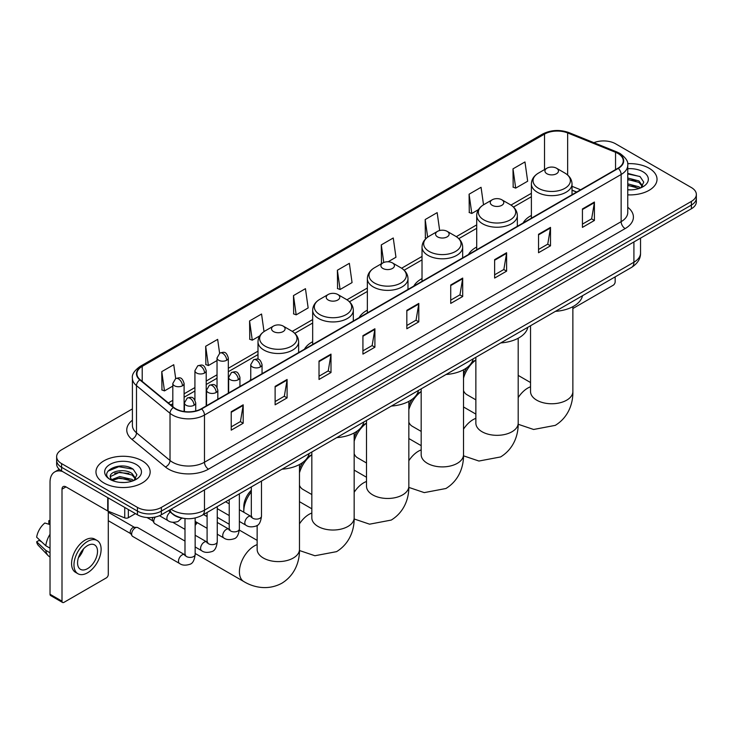 <?xml version="1.0" encoding="UTF-8"?>
<svg xmlns="http://www.w3.org/2000/svg" width="733" height="733" viewBox="0 0 733 733"><rect width="100%" height="100%" fill="white"/><g stroke="black" fill="none" stroke-linecap="round" stroke-linejoin="round"><path stroke-width="1.1" d="M250.759 379.236A29.916 17.271 0 0 0 249.779 380.775M312.67 341.715A29.916 17.271 0 0 0 304.461 349.21M367.352 310.151A29.916 17.271 0 0 0 359.133 317.636M422.025 278.586A29.916 17.271 0 0 0 413.815 286.072M476.707 247.012A29.916 17.271 0 0 0 468.488 254.507M531.388 215.447A29.916 17.271 0 0 0 523.17 222.933M576.596 192.083L572.024 190.241M183.763 518.378A16.932 9.776 180 0 1 173.052 514.383L168.526 510.644M132.407 408.904L61.599 449.787A16.932 9.776 0 0 0 56.643 456.705L56.643 464.071A16.932 9.776 0 0 0 61.599 470.989L137.428 514.768A16.932 9.776 0 0 0 161.379 514.768L691.393 208.768A16.932 9.776 0 0 0 696.35 201.85L696.35 198.167A16.932 9.776 0 0 1 691.393 205.075A16.932 9.776 0 0 0 696.35 198.167L696.35 194.483A16.932 9.776 0 0 0 691.393 187.566L615.564 143.787A16.932 9.776 0 0 0 593.904 142.678M56.643 456.705A16.932 9.776 0 0 0 61.599 463.613L137.428 507.392A16.932 9.776 0 0 0 161.379 507.392L161.379 511.084L691.393 205.075L161.379 511.084A16.932 9.776 0 0 1 137.428 511.084A16.932 9.776 0 0 0 161.379 511.084L161.379 514.768M61.599 463.613L61.599 467.297L137.428 511.084L61.599 467.297A16.932 9.776 0 0 1 56.643 460.388A16.932 9.776 0 0 0 61.599 467.297L61.599 470.989M649.081 168.214A27.094 15.64 0 0 0 627.65 163.688A27.094 15.64 0 0 1 649.081 168.214A27.094 15.64 0 0 1 657.025 179.273A27.094 15.64 0 0 0 649.081 168.214M142.22 460.846A27.094 15.64 0 0 0 112.699 457.456A27.094 15.64 0 0 0 95.968 471.905A27.094 15.64 0 0 0 103.903 482.965A27.094 15.64 0 0 0 133.433 486.355A27.094 15.64 0 0 0 150.155 471.905A27.094 15.64 0 0 0 142.22 460.846A27.094 15.64 0 0 0 112.699 457.456A27.094 15.64 0 0 0 95.968 471.905A27.094 15.64 0 0 0 103.903 482.965A27.094 15.64 0 0 0 133.433 486.355A27.094 15.64 0 0 0 150.155 471.905A27.094 15.64 0 0 0 142.22 460.846M617.956 153.463A18.059 10.427 180 0 1 623.242 160.839A18.059 10.427 180 0 1 617.956 168.214L201.291 408.776A18.059 10.427 180 0 1 173.721 407.383L140.186 379.731A18.059 10.427 180 0 1 136.924 373.748A18.059 10.427 180 0 1 142.211 366.381L544.527 134.102A18.059 10.427 180 0 1 567.654 132.939L615.546 152.299A18.059 10.427 180 0 1 617.956 153.463M618.276 153.279A18.517 10.693 0 0 0 615.802 152.079L567.919 132.719A18.517 10.693 0 0 0 544.207 133.919L141.89 366.188A18.517 10.693 0 0 0 139.82 379.877L173.355 407.53A18.517 10.693 0 0 0 201.602 408.959L618.276 168.398A18.517 10.693 0 0 0 618.276 153.279M231.225 411.726L231.225 430.152L243.191 423.243L243.191 404.808L231.225 411.726M231.225 426.881L240.442 421.557L243.145 405.422A4.517 2.611 -120 0 0 243.191 404.808M240.36 421.603L243.191 423.243M275.122 386.373L275.122 404.808L287.098 397.9L287.098 379.465L275.122 386.373M275.122 401.537L284.34 396.214L287.043 380.079A4.517 2.611 -120 0 0 287.098 379.465M284.267 396.26L287.098 397.9M319.02 361.03L319.02 379.465L330.995 372.547L330.995 354.112L319.02 361.03M319.02 376.194L328.247 370.871L330.95 354.726A4.517 2.611 -120 0 0 330.995 354.112M328.164 370.916L330.995 372.547M362.927 335.687L362.927 354.112L374.902 347.204L374.902 328.769L362.927 335.687M362.927 350.841L372.144 345.518L374.847 329.383A4.517 2.611 -120 0 0 374.902 328.769M372.071 345.573L374.902 347.204M582.433 208.951L582.433 227.386L594.408 220.468L594.408 202.033L582.433 208.951M582.433 224.115L591.659 218.791L594.362 202.647A4.517 2.611 -120 0 0 594.408 202.033M591.577 218.837L594.408 220.468M538.535 234.294L538.535 252.729L550.501 245.821L550.501 227.386L538.535 234.294M538.535 249.458L547.753 244.135L550.456 228A4.517 2.611 -120 0 0 550.501 227.386M547.67 244.181L550.501 245.821M494.628 259.647L494.628 278.073L506.604 271.164L506.604 252.729L494.628 259.647M494.628 274.811L503.855 269.478L506.558 253.343A4.517 2.611 -120 0 0 506.604 252.729M503.773 269.533L506.604 271.164M450.731 284.99L450.731 303.425L462.706 296.508L462.706 278.073L450.731 284.99M450.731 300.154L459.948 294.831L462.651 278.687A4.517 2.611 -120 0 0 462.706 278.073M459.866 294.877L462.706 296.508M406.824 310.334L406.824 328.769L418.8 321.86L418.8 303.425L406.824 310.334M406.824 325.498L416.051 320.174L418.754 304.039A4.517 2.611 -120 0 0 418.8 303.425M415.968 320.22L418.8 321.86M627.76 194.859A27.094 15.64 0 0 0 657.025 179.273A27.094 15.64 0 0 1 627.76 194.859M161.379 507.392L691.393 201.392A16.932 9.776 0 0 0 696.35 194.483M264.017 331.591L261.553 314.026L249.577 320.935L249.77 339.26M219.598 353.214L217.655 339.37L205.68 346.278L205.872 364.603M175.691 378.549L173.748 364.713L161.773 371.631L161.966 389.947M388.105 261.782L395.957 257.246L393.255 237.987L381.288 244.895L381.481 263.22M439.672 230.519L437.161 212.634L425.186 219.552L425.378 237.868M483.523 204.819L481.059 187.291L469.093 194.199L469.285 212.524M512.99 168.856L515.693 188.115L527.668 181.207L524.965 161.947L512.99 168.856L513.182 187.181M293.484 295.591L296.187 314.851L308.153 307.933L305.45 288.674L293.484 295.591L293.676 313.907M337.382 270.239L340.085 289.508L352.06 282.59L349.357 263.33L337.382 270.239L337.574 288.564M340.085 289.508L337.382 288.49M382.012 263.422L381.288 263.147M381.288 244.895L383.753 262.487M426.322 238.225L425.186 237.804M425.186 219.552L427.66 237.162M469.093 194.199L471.795 213.468L478.457 209.62M471.795 213.468L469.093 212.451M515.693 188.115L512.99 187.107M296.187 314.851L293.484 313.843M249.577 320.935L252.28 340.194L259.739 335.888M252.28 340.194L249.577 339.187M205.68 346.278L208.383 365.538L217.032 360.544M208.383 365.538L205.68 364.53M161.773 371.631L164.476 390.891L172.814 386.08M164.476 390.891L161.773 389.883M627.76 189.7L631.122 189.874M627.76 183.846L638.947 186.796L640.44 187.987M627.76 185.312L639.213 188.445M627.76 178L638.947 180.941L642.612 186.008M627.76 179.457L638.947 182.407L642.319 186.384M627.76 189.82A18.398 10.619 0 0 0 642.942 186.787A18.398 10.619 0 0 0 642.942 171.76A18.398 10.619 0 0 0 627.76 168.718M640.871 187.813L643.757 182.151L640.111 176.653L627.76 173.373M627.76 173.941L639.863 176.488M627.76 179.787L635.786 180.794M627.76 185.641L635.786 186.649M572.867 308.529L613.164 285.265A2.822 1.631 120 0 0 615.161 281.811L615.161 276.872M463.513 374.471A15.521 8.961 -60 0 1 466.921 367.645M471.685 362.56A15.521 8.961 -60 0 1 473.481 361.351L475.864 359.976L473.481 361.351M475.864 360.077A21.165 12.223 120 0 0 463.513 378.146M463.513 390.634A21.165 12.223 120 0 0 466.884 394.666L475.864 399.842M546.91 173.739A6.771 3.912 0 0 0 556.494 173.739A6.771 3.912 0 0 0 556.494 168.214L564.905 173.07A18.664 10.775 0 0 1 564.905 188.308A18.664 10.775 0 0 1 538.508 188.308A18.664 10.775 0 0 1 538.508 173.07C533.908 175.801 531.535 179.42 531.388 183.946A20.322 11.728 0 0 0 537.335 192.238A20.322 11.728 0 0 0 559.481 194.786A20.322 11.728 0 0 0 572.024 183.946C571.868 179.42 569.495 175.801 564.905 173.07L556.494 168.214A6.771 3.912 0 0 0 546.91 168.214A6.771 3.912 0 0 0 546.91 173.739M555.431 311.351A31.043 17.922 0 0 0 582.524 295.72M408.84 406.036A15.521 8.961 -60 0 1 412.248 399.219M417.004 394.125A15.521 8.961 -60 0 1 418.8 392.925L421.182 391.55L418.8 392.925M421.182 391.651A21.165 12.223 120 0 0 408.84 409.71M408.84 422.199A21.165 12.223 120 0 0 412.212 426.23L421.182 431.407M492.237 205.313A6.771 3.912 0 0 0 501.812 205.313A6.771 3.912 0 0 0 501.812 199.779L510.223 204.635A18.664 10.775 0 0 1 510.223 219.873A18.664 10.775 0 0 1 483.826 219.873A18.664 10.775 0 0 1 483.826 204.635C479.226 207.366 476.853 210.994 476.707 215.511A20.322 11.728 0 0 0 482.662 223.812A20.322 11.728 0 0 0 504.799 226.35A20.322 11.728 0 0 0 517.342 215.511C517.196 210.994 514.823 207.366 510.223 204.635L501.812 199.779A6.771 3.912 0 0 0 492.237 199.779A6.771 3.912 0 0 0 492.237 205.313M500.758 342.925A31.043 17.922 0 0 0 527.842 327.284M354.158 437.601A15.521 8.961 -60 0 1 357.567 430.784M362.331 425.699A15.521 8.961 -60 0 1 364.127 424.489L366.5 423.115L364.127 424.489M366.5 423.216A21.165 12.223 120 0 0 354.158 441.284M354.158 453.773A21.165 12.223 120 0 0 357.53 457.795L366.5 462.981M437.555 236.878A6.771 3.912 0 0 0 447.139 236.878A6.771 3.912 0 0 0 447.139 231.344L455.55 236.2A18.664 10.775 0 0 1 455.55 251.446A18.664 10.775 0 0 1 429.153 251.446A18.664 10.775 0 0 1 429.153 236.2C424.554 238.931 422.181 242.559 422.025 247.085A20.322 11.728 0 0 0 427.98 255.377A20.322 11.728 0 0 0 450.126 257.915A20.322 11.728 0 0 0 462.67 247.085C462.514 242.559 460.141 238.931 455.55 236.2L447.139 231.344A6.771 3.912 0 0 0 437.555 231.344A6.771 3.912 0 0 0 437.555 236.878M446.076 374.49A31.043 17.922 0 0 0 473.17 358.849M299.476 469.175A15.521 8.961 -60 0 1 302.885 462.349M307.649 457.264A15.521 8.961 -60 0 1 309.445 456.054L311.827 454.68L309.445 456.054M311.827 454.781A21.165 12.223 120 0 0 299.476 472.849M299.476 485.338A21.165 12.223 120 0 0 302.857 489.369L311.827 494.546M382.883 268.443A6.771 3.912 0 0 0 392.457 268.443A6.771 3.912 0 0 0 392.457 262.918L400.869 267.774A18.664 10.775 0 0 1 400.869 283.011A18.664 10.775 0 0 1 374.471 283.011A18.664 10.775 0 0 1 374.471 267.774C369.872 270.504 367.499 274.124 367.352 278.65A20.322 11.728 0 0 0 373.299 286.942A20.322 11.728 0 0 0 395.444 289.489A20.322 11.728 0 0 0 407.988 278.65C407.841 274.124 405.468 270.504 400.869 267.774L392.457 262.918A6.771 3.912 0 0 0 382.883 262.918A6.771 3.912 0 0 0 382.883 268.443M391.404 406.055A31.043 17.922 0 0 0 418.488 390.423M251.327 491.898A21.165 12.223 120 0 0 243.796 511.24L243.796 506.631A15.521 8.961 -60 0 1 251.327 490.258M243.796 511.24A21.165 12.223 120 0 0 243.823 512.257M328.201 300.017A6.771 3.912 0 0 0 337.785 300.017A6.771 3.912 0 0 0 337.785 294.483L346.196 299.339A18.664 10.775 0 0 1 346.196 314.576A18.664 10.775 0 0 1 319.79 314.576A18.664 10.775 0 0 1 319.79 299.339C315.199 302.069 312.826 305.698 312.67 310.215A20.322 11.728 0 0 0 318.626 318.516A20.322 11.728 0 0 0 340.772 321.054A20.322 11.728 0 0 0 353.315 310.215C353.159 305.698 350.786 302.069 346.196 299.339L337.785 294.483A6.771 3.912 0 0 0 328.201 294.483A6.771 3.912 0 0 0 328.201 300.017M336.722 437.628A31.043 17.922 0 0 0 363.815 421.988M195.152 523.399A15.521 8.961 -60 0 1 196.343 522.116M197.305 522.666A21.165 12.223 120 0 0 195.152 525.46M273.528 331.582A6.771 3.912 0 0 0 283.103 331.582A6.771 3.912 0 0 0 283.103 326.048L291.514 330.904A18.664 10.775 0 0 1 291.514 346.15A18.664 10.775 0 0 1 265.117 346.15A18.664 10.775 0 0 1 265.117 330.904C260.517 333.634 258.144 337.262 257.998 341.789A20.322 11.728 0 0 0 263.944 350.081A20.322 11.728 0 0 0 286.09 352.619A20.322 11.728 0 0 0 298.633 341.789C298.487 337.262 296.114 333.634 291.514 330.904L283.103 326.048A6.771 3.912 0 0 0 273.528 326.048A6.771 3.912 0 0 0 273.528 331.582M282.049 469.193A31.043 17.922 0 0 0 309.134 453.553M207.1 515.501A21.165 12.223 120 0 0 205.973 515.94M184.991 541.091L154.81 523.664A5.076 2.932 -60 0 1 154.168 523.032A5.076 2.932 -60 0 1 153.756 521.337A5.076 2.932 -60 0 1 155.314 517.012M154.168 523.032L152.656 520.604A3.665 2.117 -60 0 1 152.354 519.376A3.665 2.117 -60 0 1 152.803 517.434M131.647 534.1A5.076 2.932 -60 0 1 135.238 527.879A5.076 2.932 -60 0 1 136.915 527.394A5.076 2.932 -60 0 1 137.777 527.632L184.634 554.679A5.076 2.932 -60 0 0 182.315 554.808A5.076 2.932 -60 0 0 182.086 554.927A5.076 2.932 -60 0 0 178.77 559.407A5.076 2.932 -60 0 0 179.548 563.475L132.691 536.428A5.076 2.932 -60 0 1 132.059 535.796A5.076 2.932 -60 0 1 131.647 534.1M132.059 535.796L130.547 533.367A3.665 2.117 -60 0 1 130.245 532.14A3.665 2.117 -60 0 1 132.838 527.65A3.665 2.117 -60 0 1 134.057 527.293L136.915 527.394M128.348 509.527L128.348 517.709L135.431 513.613M62.442 471.475A22.576 13.038 -120 0 0 54.7 471.942A22.576 13.038 -120 0 0 50.027 482.277L50.027 594.261L62.003 601.179L62.003 489.186A5.644 3.262 60 0 1 63.166 486.602A5.644 3.262 60 0 1 65.988 486.886L107.724 510.983L107.724 497.615M62.003 601.179A2.822 1.631 120 0 0 62.58 602.471L50.614 595.553A2.822 1.631 -60 0 1 50.027 594.261M62.58 602.471A2.822 1.631 120 0 0 63.991 602.334L106.303 577.906A2.822 1.631 120 0 0 108.292 574.452L108.292 511.24M128.348 517.709A2.822 1.631 180 0 1 124.738 517.892L108.099 511.158A2.822 1.631 180 0 1 107.724 510.983M87.539 568.643A14.11 8.145 120 0 0 96.756 556.21A14.11 8.145 120 0 0 94.594 544.903A14.11 8.145 120 0 0 87.539 545.599A14.11 8.145 120 0 0 78.321 558.033A14.11 8.145 120 0 0 80.483 569.339A14.11 8.145 120 0 0 87.539 568.643M78.422 557.703A14.11 8.145 120 0 0 83.489 548.935M50.027 521.071L48.827 520.705L48.827 523.536L50.027 524.232M97.141 540.496L94.74 539.121A19.186 11.077 120 0 0 85.147 540.065A19.186 11.077 120 0 0 72.613 556.979A19.186 11.077 120 0 0 75.554 572.354L77.945 573.737A19.186 11.077 120 0 0 87.539 572.785A19.186 11.077 120 0 0 100.082 555.88A19.186 11.077 120 0 0 97.141 540.496A19.186 11.077 120 0 0 87.539 541.449A19.186 11.077 120 0 0 75.004 558.363A19.186 11.077 120 0 0 77.945 573.737M50.027 534.265A18.627 10.757 120 0 0 45.785 545.737L36.65 537.188A14.678 8.475 120 0 1 44.841 523.014L50.027 524.581M50.027 548.192L45.785 545.737M41.589 541.815L39.106 540.386L36.65 541.797L45.785 550.346L50.027 552.801M45.785 550.346A18.627 10.757 120 0 0 48.085 555.55A18.627 10.757 120 0 0 49.496 556.659L50.027 556.97M50.027 520.375A14.678 8.475 120 0 0 48.827 520.705M36.65 541.797A14.678 8.475 120 0 0 38.382 545.453L48.085 555.55M120.001 482.387L124.262 482.506M111.544 479.684L119.763 476.551L132.087 479.428L133.571 480.628M112.305 480.472L119.763 478.017L132.352 481.077M111.673 480.252L110.353 477.165A12.754 7.367 0 0 0 112.415 480.573M135.742 478.64L132.087 473.582C124.427 467.865 108.667 471.392 110.353 477.165L110.307 476.597M110.39 477.339L110.738 476.395L119.763 472.162L132.087 475.039L135.458 479.025M134.011 480.445L136.897 474.792L133.25 469.294C120.34 460.012 97.397 472.244 110.646 479.739L111.297 480.142M136.072 464.392A18.398 10.619 0 0 0 110.051 464.392A18.398 10.619 0 0 0 110.051 479.419A18.398 10.619 0 0 0 136.072 479.419A18.398 10.619 0 0 0 136.072 464.392M107.953 471.136L118.755 466.701L132.994 469.129M114.705 473.289L118.755 472.556L128.926 473.426M114.705 479.144L118.755 478.411L128.926 479.281M171.036 509.188A22.576 13.038 0 0 0 172.548 510.159A22.576 13.038 0 0 0 204.48 510.159L633.917 262.222A22.576 13.038 0 0 0 640.532 253.004C640.697 258.612 637.71 263.404 631.58 267.389L202.143 515.326A11.288 6.515 60 0 0 204.48 510.159L204.48 489.882M633.917 241.945L633.917 262.222A11.288 6.515 60 0 1 631.58 267.389M170.12 509.719A11.288 7.55 129.5 0 0 172.09 513.393L168.663 510.562M691.393 208.768L691.393 201.392M137.428 514.768L137.428 507.392M627.76 207.283A28.221 16.291 180 0 1 625.139 228.586L208.474 469.147A5.644 3.262 60 0 1 204.48 462.23L621.144 221.668A22.576 13.038 0 0 0 627.76 212.451L627.76 165.264A22.576 13.038 180 0 1 621.144 174.481A5.644 3.262 -120 0 0 618.276 168.398M208.474 469.147A28.221 16.291 180 0 1 168.563 469.147A28.221 16.291 180 0 1 165.401 466.967L131.867 439.324A28.221 16.291 180 0 1 132.407 420.201M172.548 462.23A22.576 13.038 0 0 0 204.48 462.23L204.48 415.043A22.576 13.038 180 0 1 170.019 413.302L136.494 385.65A22.576 13.038 180 0 1 132.407 378.173L132.407 425.369A22.576 13.038 0 0 0 136.494 432.846L170.019 460.489A22.576 13.038 0 0 0 172.548 462.23M627.76 165.264C628.511 161.736 625.918 157.806 619.981 153.463L617.012 152.024A5.644 2.639 112 0 0 615.802 152.079M617.012 152.024L569.12 132.664C559.774 129.356 550.904 129.833 542.502 134.102A5.644 3.262 60 0 1 544.207 133.919M141.89 366.188A5.644 3.262 -120 0 0 140.186 366.372C134.331 370.586 131.738 374.517 132.407 378.173M139.82 379.877A5.644 3.775 129.5 0 0 136.494 385.65L136.494 432.846A5.644 3.775 -50.5 0 1 131.867 439.324M569.12 132.664A5.644 2.639 112 0 0 567.919 132.719M173.355 407.53A5.644 3.775 129.5 0 0 170.019 413.302L170.019 460.489A5.644 3.775 -50.5 0 1 165.401 466.967M201.602 408.959A5.644 3.262 60 0 1 204.48 415.043L621.144 174.481L621.144 221.668A5.644 3.262 60 0 0 625.139 228.586M142.211 366.381L142.211 381.398M615.546 152.299L615.546 169.607M567.654 132.939L567.654 175.022M580.591 189.783L572.024 186.319M544.527 134.102L544.527 169.589M531.388 193.31L510.974 205.093M476.707 224.875L456.293 236.658M422.025 256.44L401.62 268.223M367.352 288.014L346.938 299.797M312.67 319.579L292.265 331.362M257.998 351.144L228.32 368.278M217.032 374.792L206.211 381.041M194.923 387.565L184.102 393.804M172.814 400.328L168.315 402.921M406.824 310.92L418.754 304.039M450.731 285.577L462.651 278.687M494.628 260.224L506.558 253.343M538.535 234.881L550.456 228M582.433 209.537L594.362 202.647M362.927 336.264L374.847 329.383M319.02 361.616L330.95 354.726M275.122 386.96L287.043 380.079M231.225 412.303L243.145 405.422M572.867 306.669L572.867 391.541A21.165 12.223 180 0 1 566.673 400.181A21.165 12.223 180 0 1 536.739 400.181A21.165 12.223 180 0 1 530.536 391.541L530.582 392.366M518.194 397.598A21.165 12.223 -60 0 1 527.76 388.087A21.165 12.223 -60 0 1 530.536 386.777M518.194 338.243L518.194 423.106A21.165 12.223 180 0 1 511.991 431.746A21.165 12.223 180 0 1 482.057 431.746A21.165 12.223 180 0 1 475.864 423.106L475.909 423.931M463.513 429.162A21.165 12.223 -60 0 1 473.078 419.652A21.165 12.223 -60 0 1 475.864 418.351M463.513 369.808L463.513 454.671A21.165 12.223 180 0 1 457.319 463.32A21.165 12.223 180 0 1 427.385 463.32A21.165 12.223 180 0 1 421.182 454.671L421.228 455.505M408.84 460.727A21.165 12.223 -60 0 1 418.406 451.216A21.165 12.223 -60 0 1 421.182 449.915M408.84 401.372L408.84 486.245A21.165 12.223 180 0 1 402.637 494.885A21.165 12.223 180 0 1 372.703 494.885A21.165 12.223 180 0 1 366.5 486.245L366.555 487.069M354.158 492.301A21.165 12.223 -60 0 1 363.724 482.79A21.165 12.223 -60 0 1 366.5 481.48M354.158 432.946L354.158 517.81A21.165 12.223 180 0 1 347.955 526.45A21.165 12.223 180 0 1 318.03 526.45A21.165 12.223 180 0 1 311.827 517.81L311.873 518.634M299.476 523.866A21.165 12.223 -60 0 1 309.042 514.355A21.165 12.223 -60 0 1 311.827 513.054M299.476 464.511L299.476 549.374A21.165 12.223 180 0 1 293.282 558.024A21.165 12.223 180 0 1 263.349 558.024A21.165 12.223 180 0 1 257.146 549.374L257.201 550.208M299.476 549.374C299.77 560.003 295.82 574.681 281.884 583.211C267.536 591.009 252.848 587.096 243.787 581.535A21.165 12.223 -60 0 1 240.543 564.575A21.165 12.223 -60 0 1 254.369 545.92A21.165 12.223 -60 0 1 257.146 544.619M260.398 366.949A5.644 3.262 0 0 0 262.048 364.649C259.757 357.402 257.53 358.849 253.581 359.756A5.644 3.262 60 0 1 256.403 360.04A5.644 3.262 -120 0 1 260.398 366.949A5.644 3.262 0 0 1 252.409 366.949A5.644 3.262 0 0 1 250.759 364.649L253.581 359.756M239.37 521.42L245.885 525.185A5.076 2.932 -60 0 1 245.106 521.108A5.076 2.932 -60 0 1 248.423 516.637A5.076 2.932 -60 0 1 248.652 516.508A5.076 2.932 -60 0 1 250.961 516.38L239.37 509.692M251.611 516.893L251.162 517.269L251.327 516.169A5.076 2.932 -0 0 0 252.812 518.249A5.076 2.932 -0 0 0 259.766 518.378A5.076 2.932 -0 0 0 261.479 516.169C260.783 522.07 258.96 525.369 256 526.056C251.758 527.348 248.386 527.054 245.885 525.185M238.289 379.712A5.644 3.262 0 0 0 239.938 377.413C237.648 370.174 235.421 371.613 231.472 372.52A5.644 3.262 60 0 1 234.294 372.804A5.644 3.262 -120 0 1 238.289 379.712A5.644 3.262 0 0 1 230.299 379.712A5.644 3.262 0 0 1 228.65 377.413L231.472 372.52M217.261 534.192L223.776 537.949A5.076 2.932 -60 0 1 222.997 533.881A5.076 2.932 -60 0 1 226.314 529.4A5.076 2.932 -60 0 1 226.534 529.281A5.076 2.932 -60 0 1 228.852 529.153L217.261 522.455M229.502 529.657L229.053 530.032L229.218 528.942A5.076 2.932 -0 0 0 230.703 531.013A5.076 2.932 -0 0 0 237.657 531.141A5.076 2.932 -0 0 0 239.37 528.942C238.674 534.833 236.851 538.132 233.891 538.819C229.649 540.111 226.277 539.818 223.776 537.949M216.171 392.485A5.644 3.262 0 0 0 217.829 390.176C215.539 382.938 213.312 384.376 209.363 385.292A5.644 3.262 60 0 1 212.185 385.567A5.644 3.262 -120 0 1 216.171 392.485A5.644 3.262 0 0 1 208.19 392.485A5.644 3.262 0 0 1 206.541 390.176L209.363 385.292M195.152 546.955L201.657 550.712A5.076 2.932 -60 0 1 200.879 546.644A5.076 2.932 -60 0 1 204.205 542.163A5.076 2.932 -60 0 1 204.425 542.044A5.076 2.932 -60 0 1 206.743 541.916L195.152 535.227M207.393 542.429L206.944 542.805L207.1 541.705A5.076 2.932 -0 0 0 208.593 543.776A5.076 2.932 -0 0 0 215.539 543.904A5.076 2.932 -0 0 0 217.261 541.705C216.565 547.606 214.742 550.895 211.782 551.592C207.54 552.884 204.168 552.59 201.657 550.712M194.062 405.248A5.644 3.262 0 0 0 195.72 402.939C193.43 395.701 191.203 397.149 187.254 398.056A5.644 3.262 60 0 1 190.076 398.331A5.644 3.262 -120 0 1 194.062 405.248A5.644 3.262 0 0 1 186.081 405.248A5.644 3.262 0 0 1 184.432 402.939L187.254 398.056M185.284 555.193L184.826 555.568L184.991 554.469A5.076 2.932 -0 0 0 186.484 556.539A5.076 2.932 -0 0 0 193.43 556.668A5.076 2.932 -0 0 0 195.152 554.469C194.456 560.369 192.632 563.668 189.673 564.355C185.431 565.647 182.05 565.354 179.548 563.475M226.671 360.242A5.644 3.262 0 0 0 228.32 357.942C226.03 350.704 223.803 352.142 219.854 353.049A5.644 3.262 60 0 1 222.676 353.333A5.644 3.262 -120 0 1 226.671 360.242A5.644 3.262 0 0 1 218.691 360.242A5.644 3.262 0 0 1 217.032 357.942L219.854 353.049M204.562 373.015A5.644 3.262 0 0 0 206.211 370.706C203.921 363.467 201.694 364.906 197.745 365.822A5.644 3.262 60 0 1 200.567 366.097A5.644 3.262 -120 0 1 204.562 373.015A5.644 3.262 0 0 1 196.581 373.015A5.644 3.262 0 0 1 194.923 370.706L197.745 365.822M182.453 385.778A5.644 3.262 0 0 0 184.102 383.469C181.811 376.231 179.585 377.669 175.636 378.585A5.644 3.262 60 0 1 178.458 378.86A5.644 3.262 -120 0 1 182.453 385.778A5.644 3.262 0 0 1 174.463 385.778A5.644 3.262 0 0 1 172.814 383.469L175.636 378.585M181.821 518.094L178.055 521.475C173.813 522.766 170.441 522.473 167.939 520.595A5.076 2.932 -60 0 1 166.886 518.268A5.076 2.932 -60 0 1 170.331 512.138M62.003 489.186L65.988 486.886M108.099 497.835L108.099 511.158M124.738 517.892L124.738 507.438M202.143 515.326C193.054 519.889 183.974 519.889 174.894 515.326L172.09 513.393M640.532 253.004L640.532 238.133M542.502 134.102L140.186 366.372M531.388 196.746L513.503 207.063M476.707 228.311L458.821 238.637M422.025 259.876L404.149 270.202M367.352 291.45L349.467 301.767M312.67 323.015L294.794 333.341M257.998 354.58L228.32 371.713M217.032 378.228L206.211 384.477M194.923 391.001L184.102 397.24M172.814 403.764L170.771 404.946M576.724 192.019L572.024 190.113M572.867 391.541C573.151 402.17 569.202 416.848 555.275 425.369L533.615 429.474L518.176 424.26M572.024 194.731L572.024 183.946M531.388 218.196L531.388 183.946M546.91 168.214L538.508 173.07M530.536 382.534L518.194 375.406M530.536 325.727L530.536 391.541M518.194 423.106C518.478 433.734 514.529 448.413 500.593 456.943L478.933 461.039L463.503 455.825M517.342 226.295L517.342 215.511M476.707 249.761L476.707 215.511M492.237 199.779L483.826 204.635M475.864 414.099L463.513 406.971M475.864 357.301L475.864 423.106M463.513 454.671C463.797 465.299 459.848 479.978 445.921 488.508L424.26 492.613L408.822 487.399M462.67 257.869L462.67 247.085M422.025 281.325L422.025 247.085M437.555 231.344L429.153 236.2M421.182 445.664L408.84 438.536M421.182 388.866L421.182 454.671M408.84 486.245C409.124 496.873 405.175 511.552 391.239 520.073L369.579 524.177L354.149 518.964M407.988 289.434L407.988 278.65M367.352 312.899L367.352 278.65M382.883 262.918L374.471 267.774M366.5 477.238L354.158 470.11M366.5 420.43L366.5 486.245M354.158 517.81C354.442 528.438 350.493 543.116 336.566 551.647L314.906 555.742L299.467 550.529M257.146 526.111L256.55 525.772M353.315 320.999L353.315 310.215M312.67 344.464L312.67 310.215M328.201 294.483L319.79 299.339M311.827 508.803L299.476 501.674M311.827 452.004L311.827 517.81M243.787 581.535L195.152 553.452M298.633 352.573L298.633 341.789M257.998 359.234L257.998 341.789M273.528 326.048L265.117 330.904M257.146 540.368L239.334 530.078M229.218 524.242L217.261 517.342M257.146 525.396L257.146 549.374M251.996 516.792L250.961 516.38M261.479 481.068L261.479 516.169M262.048 373.693L262.048 364.649M229.218 515.556L217.261 508.656M251.327 486.932L251.327 516.169M250.759 380.207L250.759 364.649M229.218 503.828L225.636 501.766M229.887 529.556L228.852 529.153M239.37 493.831L239.37 528.942M239.938 386.456L239.938 377.413M207.1 528.328L195.152 521.42M229.218 499.695L229.218 528.942M228.65 392.97L228.65 377.413M207.1 516.591L203.527 514.529M207.769 542.319L206.743 541.916M217.261 506.595L217.261 541.705M217.829 399.219L217.829 390.176M147.012 517.535L152.84 520.897M207.1 512.459L207.1 541.705M206.541 405.743L206.541 390.176M184.991 529.354L172.731 522.281M185.66 555.083L184.634 554.679M195.152 518.011L195.152 554.469M195.72 410.966L195.72 402.939M108.292 520.714L130.731 533.661M184.991 518.543L184.991 554.469M184.432 411.552L184.432 402.939M108.292 512.239L134.396 527.311M228.32 393.163L228.32 357.942M217.032 387.29L217.032 357.942M206.211 405.926L206.211 370.706M194.923 400.062L194.923 370.706M184.102 411.506L184.102 383.469M167.939 520.595L159.473 515.711M172.814 406.632L172.814 383.469M54.7 471.942L59.272 469.303"/></g></svg>
